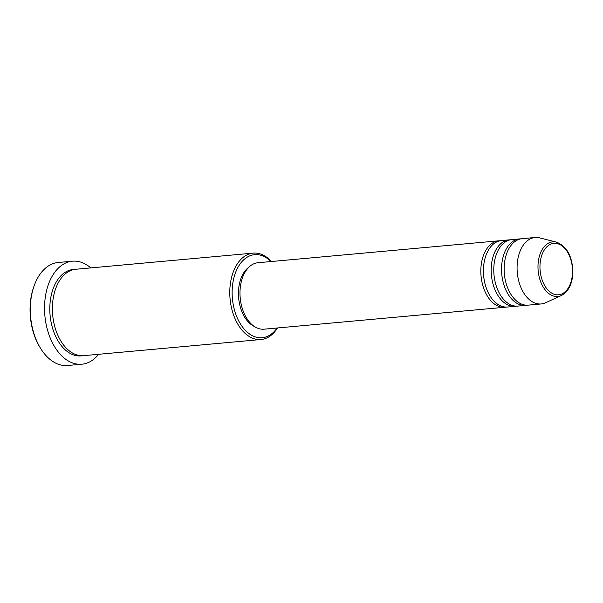 <?xml version="1.0" encoding="UTF-8"?>
<svg xmlns="http://www.w3.org/2000/svg" width="603" height="603" viewBox="0 0 603 603"><rect width="100%" height="100%" fill="white"/><g stroke="black" fill="none" stroke-linecap="round" stroke-linejoin="round"><path stroke-width="0.9" d="M506.173 307.078A33.369 20.909 -95.2 0 1 504.884 307.259A33.369 20.909 -95.2 0 1 480.885 268.516A33.369 20.909 -95.2 0 1 498.832 240.801A33.369 20.909 -95.2 0 1 500.136 240.748M516.53 306.136A33.369 20.909 -95.2 0 1 515.241 306.316L507.477 307.025A33.369 20.909 -95.2 0 1 483.478 268.282A33.369 20.909 -95.2 0 1 501.425 240.567L509.196 239.858A33.369 20.909 -95.2 0 1 510.492 239.806M515.241 306.316A33.369 20.909 -95.2 0 1 491.241 267.574A33.369 20.909 -95.2 0 1 509.196 239.858M526.894 305.193A33.369 20.909 -95.2 0 1 525.605 305.374L517.834 306.083A33.369 20.909 -95.2 0 1 493.834 267.34A33.369 20.909 -95.2 0 1 511.781 239.625L519.552 238.916A33.369 20.909 -95.2 0 1 520.849 238.863M525.605 305.374A33.369 20.909 -95.2 0 1 501.606 266.632A33.369 20.909 -95.2 0 1 519.552 238.916M561.401 295.515L545.557 302.766A33.369 20.909 -95.2 0 1 541.14 303.957L528.19 305.141A33.369 20.909 -95.2 0 1 504.191 266.398A33.369 20.909 -95.2 0 1 522.138 238.675L535.087 237.499A33.369 20.909 -95.2 0 1 539.647 237.868L556.539 242.142A27.436 17.193 -95.2 0 0 538.034 264.634A27.436 17.193 -95.2 0 0 561.401 295.515C568.252 291.822 572.066 284.495 572.85 273.551C572.752 257.051 567.317 246.582 556.539 242.142M271.018 261.544A41.705 26.133 84.8 0 0 232.208 289.304A41.705 26.133 84.8 0 0 247.441 332.336A41.705 26.133 84.8 0 0 277.071 328.002M277.455 327.964A43.378 27.18 -95.2 0 1 261.069 339.512A43.378 27.18 -95.2 0 1 229.864 289.146A43.378 27.18 -95.2 0 1 253.2 253.117A43.378 27.18 -95.2 0 1 271.403 261.506M39.745 346.981L39.195 346.039A50.049 31.364 -95.2 0 1 30.15 305.842A50.049 31.364 -95.2 0 1 33.798 286.764L34.167 285.732A51.722 32.404 84.8 0 0 30.399 305.45A51.722 32.404 84.8 0 0 39.745 346.981A51.722 32.404 84.8 0 0 67.596 365.501L81.842 364.204A51.722 32.404 -95.2 0 1 44.637 304.153A51.722 32.404 -95.2 0 1 72.458 261.189A51.722 32.404 -95.2 0 1 90.789 267.898M261.069 339.512L83.674 355.657A43.378 27.18 -95.2 0 1 52.476 305.291A43.378 27.18 -95.2 0 1 75.805 269.262L253.2 253.117M504.884 307.259L264.046 329.185A33.369 20.909 -95.2 0 1 240.047 290.442A33.369 20.909 -95.2 0 1 257.994 262.727L498.832 240.801M254.255 326.427A31.695 19.861 -95.2 0 1 238.502 290.955A31.695 19.861 -95.2 0 1 248.866 267.212M98.658 354.293A51.722 32.404 -95.2 0 1 81.842 364.204M541.14 303.957A33.369 20.909 -95.2 0 1 517.14 265.214A33.369 20.909 -95.2 0 1 535.087 237.499M72.458 261.189L58.22 262.486A51.722 32.404 84.8 0 0 34.167 285.732M540.009 264.807A25.831 16.183 84.8 0 0 554.956 294.483A25.831 16.183 84.8 0 0 572.481 273.347A25.831 16.183 84.8 0 0 557.526 243.672A25.831 16.183 84.8 0 0 540.009 264.807M82.37 355.732A43.378 27.18 -95.2 0 1 49.883 305.533A43.378 27.18 -95.2 0 1 74.516 269.428"/></g></svg>
